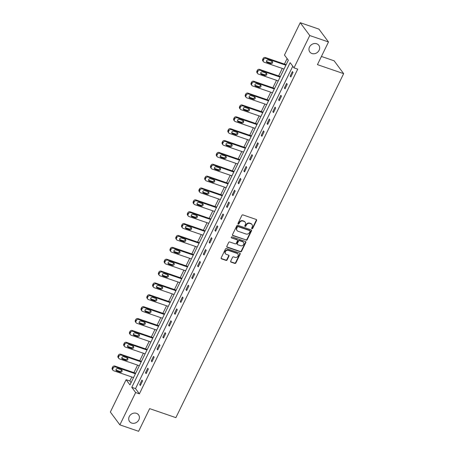 <?xml version="1.0" encoding="UTF-8"?>
<svg xmlns="http://www.w3.org/2000/svg" width="454" height="454" viewBox="0 0 454 454"><rect width="100%" height="100%" fill="white"/><g stroke="black" fill="none" stroke-linecap="round" stroke-linejoin="round"><path stroke-width="0.68" d="M251.942 228.748A0.602 0.522 143.4 0 0 252.713 228.402L256.584 220.468A0.857 0.749 143.4 0 0 256.209 219.469L242.975 214.918A0.857 0.749 143.4 0 0 241.874 215.412L238.004 223.345A0.602 0.522 143.4 0 0 239.037 223.697L239.536 222.676A2.747 2.389 143.4 0 1 243.055 221.092L244.156 221.473A2.747 2.389 143.4 0 1 245.2 222.222A2.747 2.389 143.4 0 1 245.347 224.668L244.842 225.695A0.602 0.522 143.4 0 0 245.875 226.052L246.374 225.025A2.747 2.389 143.4 0 1 249.893 223.442L250.994 223.822A2.747 2.389 143.4 0 1 252.038 224.571A2.747 2.389 143.4 0 1 252.186 227.017L251.681 228.044A0.602 0.522 143.4 0 0 251.942 228.748M251.629 228.373A0.602 0.522 143.4 0 0 252.452 228.056L256.323 220.122A0.857 0.749 143.4 0 0 256.379 219.549M237.953 223.674A0.602 0.522 143.4 0 0 238.776 223.351L239.275 222.324L239.536 222.676M244.791 226.024A0.602 0.522 143.4 0 0 245.614 225.7L246.119 224.673L246.374 225.025M136.438 413.322A5.601 4.869 143.4 0 0 130.071 415.314A5.601 4.869 143.4 0 0 129.566 421.533A5.601 4.869 143.4 0 0 131.688 423.06A5.601 4.869 143.4 0 0 138.056 421.074A5.601 4.869 143.4 0 0 138.555 414.854A5.601 4.869 143.4 0 0 136.438 413.322M316.682 43.771A5.601 4.869 143.4 0 0 310.315 45.763A5.601 4.869 143.4 0 0 309.81 51.983A5.601 4.869 143.4 0 0 311.932 53.51A5.601 4.869 143.4 0 0 318.299 51.523A5.601 4.869 143.4 0 0 318.799 45.304A5.601 4.869 143.4 0 0 316.682 43.771M230.694 261.135A0.857 0.749 143.4 0 0 231.063 262.134L234.78 263.411A0.857 0.749 143.4 0 0 235.876 262.917L240.177 254.104A0.857 0.749 143.4 0 0 239.803 253.105L226.569 248.554A0.857 0.749 143.4 0 0 225.468 249.053L221.172 257.861A0.857 0.749 143.4 0 0 221.541 258.859L226.03 260.403A0.857 0.749 143.4 0 0 227.125 259.909L228.964 256.135A0.857 0.749 143.4 0 0 228.595 255.137L226.37 254.376A2.298 1.998 143.4 0 1 225.502 253.746A2.298 1.998 143.4 0 1 225.706 251.193A2.298 1.998 143.4 0 1 228.317 250.381L237.033 253.372A2.298 1.998 143.4 0 1 237.902 254.002A2.298 1.998 143.4 0 1 237.697 256.555A2.298 1.998 143.4 0 1 235.087 257.367L233.634 256.868A0.857 0.749 143.4 0 0 232.533 257.361L230.694 261.135M300.23 22.7L318.958 29.135L328.492 41.972L317.437 64.638L343.655 73.65L175.88 417.64L149.661 408.628L138.606 431.3L119.873 424.865L110.345 412.028L126.11 379.697L129.975 384.901L288.33 60.234L284.465 55.03L300.23 22.7L309.764 35.537L293.993 67.867L290.129 62.663L131.779 387.33L135.644 392.534L119.873 424.865M328.492 41.972L309.764 35.537M292.773 66.216L135.525 388.618L139.389 393.822L297.739 69.15L293.993 67.867M139.389 393.822L135.644 392.534M246.102 240.189A0.857 0.749 143.4 0 0 247.203 239.695L251.499 230.882A0.857 0.749 143.4 0 0 251.13 229.883L237.896 225.337A0.857 0.749 143.4 0 0 236.795 225.831L232.499 234.639A0.857 0.749 143.4 0 0 232.868 235.637L245.847 239.843A0.857 0.749 143.4 0 0 246.948 239.349L251.244 230.536A0.857 0.749 143.4 0 0 251.295 229.968M245.835 242.493L241.539 251.306A0.857 0.749 143.4 0 1 240.444 251.8L227.204 247.248A0.857 0.749 143.4 0 1 226.835 246.25L228.674 242.481A0.857 0.749 143.4 0 1 229.775 241.988L235.138 243.832A0.857 0.749 143.4 0 0 236.239 243.338L237.459 240.836A0.857 0.749 143.4 0 0 237.09 239.837L231.5 237.913A0.602 0.522 143.4 0 1 232.011 236.869L245.466 241.494A0.857 0.749 143.4 0 1 245.835 242.493L245.58 242.147L241.284 250.96L241.539 251.306M343.655 73.65L334.127 60.813L321.432 56.455M292.41 71.55L290.185 76.113L290.827 76.981L293.051 72.419L292.41 71.55M286.622 83.417L284.397 87.985L285.038 88.848L287.263 84.285L286.622 83.417M280.833 95.283L278.608 99.852L279.25 100.714L281.48 96.152L280.833 95.283M275.045 107.15L272.82 111.718L273.461 112.586L275.692 108.018L275.045 107.15M269.256 119.022L267.031 123.584L267.678 124.453L269.903 119.884L269.256 119.022M263.468 130.888L261.243 135.451L261.89 136.319L264.114 131.751L263.468 130.888M257.685 142.755L255.454 147.317L256.101 148.186L258.326 143.623L257.685 142.755M251.896 154.621L249.666 159.184L250.313 160.052L252.537 155.489L251.896 154.621M246.108 166.487L243.877 171.05L244.524 171.918L246.749 167.356L246.108 166.487M240.319 178.354L238.095 182.917L238.736 183.785L240.961 179.222L240.319 178.354M234.531 190.22L232.306 194.783L232.947 195.651L235.172 191.089L234.531 190.22M228.742 202.087L226.518 206.655L227.159 207.518L229.389 202.955L228.742 202.087M222.954 213.953L220.729 218.522L221.37 219.384L223.601 214.821L222.954 213.953M217.165 225.82L214.941 230.388L215.582 231.256L217.812 226.688L217.165 225.82M211.377 237.692L209.152 242.254L209.799 243.123L212.024 238.554L211.377 237.692M205.588 249.558L203.364 254.121L204.011 254.989L206.235 250.426L205.588 249.558M199.805 261.425L197.575 265.987L198.222 266.856L200.447 262.293L199.805 261.425M194.017 273.291L191.787 277.854L192.434 278.722L194.658 274.159L194.017 273.291M188.228 285.157L185.998 289.72L186.645 290.588L188.87 286.026L188.228 285.157M182.44 297.024L180.215 301.587L180.857 302.455L183.081 297.892L182.44 297.024M176.651 308.89L174.427 313.453L175.068 314.321L177.293 309.759L176.651 308.89M170.863 320.757L168.638 325.325L169.28 326.188L171.51 321.625L170.863 320.757M165.074 332.623L162.85 337.191L163.491 338.054L165.721 333.491L165.074 332.623M159.286 344.495L157.061 349.058L157.703 349.926L159.933 345.358L159.286 344.495M153.497 356.362L151.273 360.924L151.92 361.793L154.144 357.224L153.497 356.362M147.709 368.228L145.484 372.791L146.131 373.659L148.356 369.096L147.709 368.228M141.926 380.094L139.696 384.657L140.343 385.525L142.567 380.963L141.926 380.094M287.104 58.583L284.42 64.082M282.297 68.441L278.631 75.949M276.509 80.307L272.843 87.815M270.72 92.173L267.06 99.681M264.932 104.04L261.271 111.553M259.143 115.906L255.483 123.42M253.355 127.773L249.694 135.286M247.566 139.639L243.906 147.153M241.778 151.511L238.117 159.019M235.995 163.378L232.329 170.886M230.206 175.244L226.54 182.752M224.418 187.11L220.752 194.618M218.629 198.977L214.963 206.485M212.841 210.843L209.181 218.357M207.052 222.71L203.392 230.223M201.264 234.576L197.603 242.09M195.475 246.443L191.815 253.956M189.687 258.315L186.026 265.823M183.904 270.181L180.238 277.689M178.116 282.048L174.45 289.556M172.327 293.914L168.661 301.422M166.539 305.78L162.873 313.288M160.75 317.647L157.084 325.155M154.962 329.513L151.301 337.027M149.173 341.38L145.513 348.893M143.385 353.246L139.724 360.76M137.596 365.112L133.936 372.626M131.808 376.985L129.855 380.985L131.081 382.637M129.855 380.985L126.11 379.697M135.525 388.618L131.779 387.33M290.185 76.113L291.099 76.431M284.397 87.985L285.311 88.297M278.608 99.852L279.522 100.164M272.82 111.718L273.734 112.03M267.031 123.584L267.945 123.897M261.243 135.451L262.157 135.763M255.454 147.317L256.368 147.629M249.666 159.184L250.58 159.496M243.877 171.05L244.791 171.368M238.095 182.917L239.008 183.234M232.306 194.783L233.22 195.101M226.518 206.655L227.431 206.967M220.729 218.522L221.643 218.834M214.941 230.388L215.854 230.7M209.152 242.254L210.066 242.567M203.364 254.121L204.277 254.433M197.575 265.987L198.489 266.299M191.787 277.854L192.7 278.171M185.998 289.72L186.912 290.038M180.215 301.587L181.129 301.904M174.427 313.453L175.34 313.771M168.638 325.325L169.552 325.637M162.85 337.191L163.763 337.504M157.061 349.058L157.975 349.37M151.273 360.924L152.186 361.236M145.484 372.791L146.398 373.103M139.696 384.657L140.609 384.969M252.038 224.571L251.777 224.225A2.747 2.389 143.4 0 0 250.739 223.476L250.994 223.822M246.119 224.673A2.747 2.389 143.4 0 1 249.638 223.096L250.739 223.476M245.2 222.222L244.939 221.875A2.747 2.389 143.4 0 0 243.9 221.126L244.156 221.473M239.275 222.324A2.747 2.389 143.4 0 1 242.794 220.746L243.9 221.126M232.442 235.206A0.857 0.749 143.4 0 0 232.613 235.291L245.847 239.843M250.069 231.353A0.602 0.522 143.4 0 0 249.814 230.649L238.191 226.659A0.602 0.522 143.4 0 0 237.425 227.006L236.897 228.084A2.747 2.389 143.4 0 0 237.045 230.536A2.747 2.389 143.4 0 0 238.083 231.285L246.023 234.014A2.747 2.389 143.4 0 0 249.541 232.431L250.069 231.353M250.041 230.814L249.779 230.467A0.602 0.522 143.4 0 0 249.552 230.303L249.814 230.649M237.045 230.536L236.784 230.184A2.747 2.389 143.4 0 1 236.636 227.738L237.164 226.659A0.602 0.522 143.4 0 1 237.936 226.313L249.552 230.303M226.779 246.817A0.857 0.749 143.4 0 0 226.949 246.902L240.183 251.454A0.857 0.749 143.4 0 0 241.284 250.96M237.414 240.07L237.158 239.723A0.857 0.749 143.4 0 0 236.829 239.491L231.5 237.913M240.711 245.745A2.298 1.998 143.4 0 0 243.321 244.927A2.298 1.998 143.4 0 0 243.531 242.379A2.298 1.998 143.4 0 0 242.657 241.749L239.587 240.694A0.857 0.749 143.4 0 0 238.492 241.188L237.272 243.69A0.857 0.749 143.4 0 0 237.641 244.689L240.711 245.745M243.531 242.379L243.27 242.033A2.298 1.998 143.4 0 0 242.402 241.403L242.657 241.749M237.317 244.456L237.056 244.11A0.857 0.749 143.4 0 1 237.011 243.344L238.231 240.841A0.857 0.749 143.4 0 1 239.332 240.348L242.402 241.403M245.58 242.147A0.857 0.749 143.4 0 0 245.631 241.579M237.902 254.002L237.646 253.655A2.298 1.998 143.4 0 0 236.778 253.026L237.033 253.372M225.502 253.746L225.241 253.4A2.298 1.998 143.4 0 1 225.451 250.846A2.298 1.998 143.4 0 1 228.061 250.029L236.778 253.026M221.115 258.428A0.857 0.749 143.4 0 0 221.285 258.513L225.769 260.057A0.857 0.749 143.4 0 0 226.869 259.563L228.708 255.789A0.857 0.749 143.4 0 0 228.759 255.222M230.638 261.703A0.857 0.749 143.4 0 0 230.808 261.788L234.519 263.065A0.857 0.749 143.4 0 0 235.62 262.571L239.916 253.758A0.857 0.749 143.4 0 0 239.973 253.19M286.156 64.678L265.329 57.522A1.748 1.521 -36.6 0 0 263.087 58.532L262.718 59.292A1.748 1.521 -36.6 0 0 262.815 60.847L263.456 61.716A1.748 1.521 143.4 0 0 264.12 62.192L284.034 69.036M263.456 61.716A1.748 1.521 143.4 0 1 263.365 60.155L263.734 59.395A1.748 1.521 143.4 0 1 265.976 58.39L285.889 65.234M266.413 61.534A1.402 1.214 143.4 0 0 266.504 61.568L270.102 62.805A1.402 1.214 143.4 0 0 272.025 61.273M267.151 62.436L270.749 63.674A1.402 1.214 143.4 0 0 271.935 61.239L268.337 60.002A1.402 1.214 143.4 0 0 267.151 62.436L266.504 61.568M280.373 76.544L259.54 69.388A1.748 1.521 -36.6 0 0 257.304 70.398L256.93 71.159A1.748 1.521 -36.6 0 0 257.026 72.714L257.668 73.582A1.748 1.521 143.4 0 0 258.332 74.059L278.245 80.903M257.668 73.582A1.748 1.521 143.4 0 1 257.577 72.027L257.946 71.261A1.748 1.521 143.4 0 1 260.187 70.257L280.101 77.101M260.624 73.4A1.402 1.214 143.4 0 0 260.721 73.434L264.313 74.672A1.402 1.214 143.4 0 0 266.237 73.139M261.362 74.303L264.96 75.54A1.402 1.214 143.4 0 0 266.146 73.105L262.548 71.868A1.402 1.214 143.4 0 0 261.362 74.303L260.721 73.434M274.585 88.417L253.752 81.255A1.748 1.521 -36.6 0 0 251.516 82.265L251.141 83.025A1.748 1.521 -36.6 0 0 251.238 84.58L251.879 85.448A1.748 1.521 143.4 0 0 252.543 85.925L272.457 92.769M251.879 85.448A1.748 1.521 143.4 0 1 251.788 83.894L252.157 83.133A1.748 1.521 143.4 0 1 254.399 82.123L274.312 88.967M254.842 85.267A1.402 1.214 143.4 0 0 254.932 85.301L258.525 86.538A1.402 1.214 143.4 0 0 260.448 85.006M255.574 86.169L259.172 87.406A1.402 1.214 143.4 0 0 260.358 84.972L256.76 83.735A1.402 1.214 143.4 0 0 255.574 86.169L254.932 85.301M268.796 100.283L247.969 93.127A1.748 1.521 -36.6 0 0 245.727 94.131L245.353 94.892A1.748 1.521 -36.6 0 0 245.449 96.447L246.091 97.315A1.748 1.521 143.4 0 0 246.755 97.797L266.668 104.636M246.091 97.315A1.748 1.521 143.4 0 1 246 95.76L246.369 94.999A1.748 1.521 143.4 0 1 248.61 93.989L268.524 100.833M249.053 97.133A1.402 1.214 143.4 0 0 249.144 97.167L252.736 98.404A1.402 1.214 143.4 0 0 254.66 96.872M249.785 98.036L253.383 99.273A1.402 1.214 143.4 0 0 254.569 96.838L250.971 95.601A1.402 1.214 143.4 0 0 249.785 98.036L249.144 97.167M263.008 112.149L242.181 104.993A1.748 1.521 -36.6 0 0 239.939 105.998L239.57 106.758A1.748 1.521 -36.6 0 0 239.661 108.319L240.308 109.181A1.748 1.521 143.4 0 0 240.966 109.664L260.88 116.508M240.308 109.181A1.748 1.521 143.4 0 1 240.211 107.626L240.58 106.866A1.748 1.521 143.4 0 1 242.822 105.856L262.735 112.7M243.265 109A1.402 1.214 143.4 0 0 243.355 109.039L246.953 110.271A1.402 1.214 143.4 0 0 248.871 108.739M243.997 109.902L247.595 111.139A1.402 1.214 143.4 0 0 248.781 108.705L245.188 107.467A1.402 1.214 143.4 0 0 243.997 109.902L243.355 109.039M257.219 124.016L236.392 116.86A1.748 1.521 -36.6 0 0 234.151 117.864L233.782 118.625A1.748 1.521 -36.6 0 0 233.872 120.185L234.519 121.048A1.748 1.521 143.4 0 0 235.178 121.53L255.091 128.374M234.519 121.048A1.748 1.521 143.4 0 1 234.423 119.493L234.792 118.732A1.748 1.521 143.4 0 1 237.033 117.728L256.947 124.566M237.476 120.866A1.402 1.214 143.4 0 0 237.567 120.906L241.165 122.137A1.402 1.214 143.4 0 0 243.083 120.611M238.208 121.768L241.806 123.006A1.402 1.214 143.4 0 0 242.992 120.571L239.4 119.334A1.402 1.214 143.4 0 0 238.208 121.768L237.567 120.906M251.431 135.882L230.604 128.726A1.748 1.521 -36.6 0 0 228.362 129.731L227.993 130.491A1.748 1.521 -36.6 0 0 228.084 132.052L228.731 132.92A1.748 1.521 143.4 0 0 229.389 133.397L249.308 140.241M228.731 132.92A1.748 1.521 143.4 0 1 228.634 131.359L229.009 130.599A1.748 1.521 143.4 0 1 231.245 129.594L251.158 136.433M231.688 132.733A1.402 1.214 143.4 0 0 231.778 132.772L235.376 134.004A1.402 1.214 143.4 0 0 237.3 132.477M232.425 133.641L236.018 134.872A1.402 1.214 143.4 0 0 237.204 132.437L233.611 131.206A1.402 1.214 143.4 0 0 232.425 133.641L231.778 132.772M245.642 147.749L224.815 140.592A1.748 1.521 -36.6 0 0 222.573 141.597L222.205 142.357A1.748 1.521 -36.6 0 0 222.295 143.918L222.942 144.786A1.748 1.521 143.4 0 0 223.606 145.263L243.52 152.107M222.942 144.786A1.748 1.521 143.4 0 1 222.846 143.226L223.22 142.465A1.748 1.521 143.4 0 1 225.456 141.461L245.376 148.305M225.899 144.605A1.402 1.214 143.4 0 0 225.99 144.639L229.588 145.876A1.402 1.214 143.4 0 0 231.512 144.344M226.637 145.507L230.229 146.738A1.402 1.214 143.4 0 0 231.421 144.304L227.823 143.072A1.402 1.214 143.4 0 0 226.637 145.507L225.99 144.639M239.854 159.615L219.027 152.459A1.748 1.521 -36.6 0 0 216.785 153.463L216.416 154.224A1.748 1.521 -36.6 0 0 216.507 155.784L217.154 156.653A1.748 1.521 143.4 0 0 217.818 157.129L237.731 163.973M217.154 156.653A1.748 1.521 143.4 0 1 217.057 155.092L217.432 154.332A1.748 1.521 143.4 0 1 219.674 153.327L239.587 160.171M220.111 156.471A1.402 1.214 143.4 0 0 220.201 156.505L223.799 157.742A1.402 1.214 143.4 0 0 225.723 156.21M220.848 157.373L224.441 158.605A1.402 1.214 143.4 0 0 225.632 156.176L222.034 154.939A1.402 1.214 143.4 0 0 220.848 157.373L220.201 156.505M234.065 171.481L213.238 164.325A1.748 1.521 -36.6 0 0 210.996 165.33L210.628 166.096A1.748 1.521 -36.6 0 0 210.724 167.651L211.365 168.519A1.748 1.521 143.4 0 0 212.029 168.996L231.943 175.84M211.365 168.519A1.748 1.521 143.4 0 1 211.275 166.958L211.643 166.198A1.748 1.521 143.4 0 1 213.885 165.194L233.799 172.038M214.322 168.338A1.402 1.214 143.4 0 0 214.413 168.372L218.011 169.609A1.402 1.214 143.4 0 0 219.935 168.076M215.06 169.24L218.658 170.477A1.402 1.214 143.4 0 0 219.844 168.042L216.246 166.805A1.402 1.214 143.4 0 0 215.06 169.24L214.413 168.372M228.277 183.348L207.45 176.192A1.748 1.521 -36.6 0 0 205.208 177.202L204.839 177.962A1.748 1.521 -36.6 0 0 204.936 179.517L205.577 180.386A1.748 1.521 143.4 0 0 206.241 180.862L226.154 187.706M205.577 180.386A1.748 1.521 143.4 0 1 205.486 178.825L205.855 178.064A1.748 1.521 143.4 0 1 208.097 177.06L228.01 183.904M208.534 180.204A1.402 1.214 143.4 0 0 208.624 180.238L212.222 181.475A1.402 1.214 143.4 0 0 214.146 179.943M209.271 181.106L212.869 182.343A1.402 1.214 143.4 0 0 214.055 179.909L210.457 178.672A1.402 1.214 143.4 0 0 209.271 181.106L208.624 180.238M222.494 195.22L201.661 188.058A1.748 1.521 -36.6 0 0 199.425 189.068L199.051 189.829A1.748 1.521 -36.6 0 0 199.147 191.384L199.788 192.252A1.748 1.521 143.4 0 0 200.452 192.729L220.366 199.573M199.788 192.252A1.748 1.521 143.4 0 1 199.698 190.697L200.066 189.937A1.748 1.521 143.4 0 1 202.308 188.926L222.222 195.77M202.745 192.07A1.402 1.214 143.4 0 0 202.842 192.104L206.434 193.342A1.402 1.214 143.4 0 0 208.358 191.809M203.483 192.973L207.081 194.21A1.402 1.214 143.4 0 0 208.267 191.775L204.669 190.538A1.402 1.214 143.4 0 0 203.483 192.973L202.842 192.104M216.706 207.086L195.873 199.925A1.748 1.521 -36.6 0 0 193.637 200.935L193.262 201.695A1.748 1.521 -36.6 0 0 193.359 203.25L194 204.118A1.748 1.521 143.4 0 0 194.664 204.595L214.577 211.439M194 204.118A1.748 1.521 143.4 0 1 193.909 202.563L194.278 201.803A1.748 1.521 143.4 0 1 196.52 200.793L216.433 207.637M196.962 203.937A1.402 1.214 143.4 0 0 197.053 203.971L200.645 205.208A1.402 1.214 143.4 0 0 202.569 203.676M197.694 204.839L201.292 206.076A1.402 1.214 143.4 0 0 202.478 203.642L198.88 202.405A1.402 1.214 143.4 0 0 197.694 204.839L197.053 203.971M210.917 218.953L190.09 211.797A1.748 1.521 -36.6 0 0 187.848 212.801L187.474 213.562A1.748 1.521 -36.6 0 0 187.57 215.117L188.211 215.985A1.748 1.521 143.4 0 0 188.875 216.467L208.789 223.306M188.211 215.985A1.748 1.521 143.4 0 1 188.121 214.43L188.489 213.669A1.748 1.521 143.4 0 1 190.731 212.659L210.645 219.503M191.174 215.803A1.402 1.214 143.4 0 0 191.265 215.837L194.857 217.074A1.402 1.214 143.4 0 0 196.781 215.542M191.906 216.706L195.504 217.943A1.402 1.214 143.4 0 0 196.69 215.508L193.092 214.271A1.402 1.214 143.4 0 0 191.906 216.706L191.265 215.837M205.129 230.819L184.301 223.663A1.748 1.521 -36.6 0 0 182.06 224.668L181.691 225.428A1.748 1.521 -36.6 0 0 181.782 226.989L182.429 227.851A1.748 1.521 143.4 0 0 183.087 228.334L203 235.178M182.429 227.851A1.748 1.521 143.4 0 1 182.332 226.296L182.701 225.536A1.748 1.521 143.4 0 1 184.943 224.526L204.856 231.37M185.385 227.67A1.402 1.214 143.4 0 0 185.476 227.709L189.074 228.941A1.402 1.214 143.4 0 0 190.992 227.409M186.117 228.572L189.715 229.809A1.402 1.214 143.4 0 0 190.901 227.375L187.309 226.137A1.402 1.214 143.4 0 0 186.117 228.572L185.476 227.709M199.34 242.686L178.513 235.53A1.748 1.521 -36.6 0 0 176.271 236.534L175.902 237.294A1.748 1.521 -36.6 0 0 175.993 238.855L176.64 239.723A1.748 1.521 143.4 0 0 177.298 240.2L197.212 247.044M176.64 239.723A1.748 1.521 143.4 0 1 176.544 238.163L176.912 237.402A1.748 1.521 143.4 0 1 179.154 236.398L199.068 243.236M179.597 239.536A1.402 1.214 143.4 0 0 179.688 239.576L183.285 240.807A1.402 1.214 143.4 0 0 185.204 239.281M180.329 240.438L183.927 241.676A1.402 1.214 143.4 0 0 185.113 239.241L181.521 238.004A1.402 1.214 143.4 0 0 180.329 240.438L179.688 239.576M193.552 254.552L172.724 247.396A1.748 1.521 -36.6 0 0 170.483 248.4L170.114 249.161A1.748 1.521 -36.6 0 0 170.205 250.722L170.852 251.59A1.748 1.521 143.4 0 0 171.51 252.066L191.429 258.911M170.852 251.59A1.748 1.521 143.4 0 1 170.755 250.029L171.13 249.269A1.748 1.521 143.4 0 1 173.366 248.264L193.279 255.103M173.808 251.403A1.402 1.214 143.4 0 0 173.899 251.442L177.497 252.674A1.402 1.214 143.4 0 0 179.421 251.147M174.546 252.311L178.138 253.542A1.402 1.214 143.4 0 0 179.324 251.107L175.732 249.876A1.402 1.214 143.4 0 0 174.546 252.311L173.899 251.442M187.763 266.419L166.936 259.262A1.748 1.521 -36.6 0 0 164.694 260.267L164.325 261.027A1.748 1.521 -36.6 0 0 164.416 262.588L165.063 263.456A1.748 1.521 143.4 0 0 165.727 263.933L185.641 270.777M165.063 263.456A1.748 1.521 143.4 0 1 164.967 261.896L165.341 261.135A1.748 1.521 143.4 0 1 167.577 260.131L187.496 266.975M168.02 263.275A1.402 1.214 143.4 0 0 168.111 263.309L171.708 264.546A1.402 1.214 143.4 0 0 173.632 263.014M168.757 264.177L172.35 265.408A1.402 1.214 143.4 0 0 173.542 262.974L169.944 261.742A1.402 1.214 143.4 0 0 168.757 264.177L168.111 263.309M181.975 278.285L161.147 271.129A1.748 1.521 -36.6 0 0 158.906 272.133L158.537 272.894A1.748 1.521 -36.6 0 0 158.628 274.454L159.275 275.323A1.748 1.521 143.4 0 0 159.939 275.799L179.852 282.643M159.275 275.323A1.748 1.521 143.4 0 1 159.178 273.762L159.553 273.002A1.748 1.521 143.4 0 1 161.794 271.997L181.708 278.841M162.231 275.141A1.402 1.214 143.4 0 0 162.322 275.175L165.92 276.412A1.402 1.214 143.4 0 0 167.844 274.88M162.969 276.043L166.561 277.275A1.402 1.214 143.4 0 0 167.753 274.846L164.155 273.609A1.402 1.214 143.4 0 0 162.969 276.043L162.322 275.175M176.186 290.151L155.359 282.995A1.748 1.521 -36.6 0 0 153.117 284.005L152.748 284.766A1.748 1.521 -36.6 0 0 152.845 286.321L153.486 287.189A1.748 1.521 143.4 0 0 154.15 287.666L174.064 294.51M153.486 287.189A1.748 1.521 143.4 0 1 153.395 285.628L153.764 284.868A1.748 1.521 143.4 0 1 156.006 283.863L175.919 290.708M156.443 287.007A1.402 1.214 143.4 0 0 156.534 287.041L160.131 288.279A1.402 1.214 143.4 0 0 162.055 286.746M157.18 287.91L160.778 289.147A1.402 1.214 143.4 0 0 161.964 286.712L158.367 285.475A1.402 1.214 143.4 0 0 157.18 287.91L156.534 287.041M170.398 302.018L149.57 294.862A1.748 1.521 -36.6 0 0 147.334 295.872L146.96 296.632A1.748 1.521 -36.6 0 0 147.056 298.187L147.698 299.055A1.748 1.521 143.4 0 0 148.362 299.532L168.275 306.376M147.698 299.055A1.748 1.521 143.4 0 1 147.607 297.495L147.976 296.734A1.748 1.521 143.4 0 1 150.217 295.73L170.131 302.574M150.654 298.874A1.402 1.214 143.4 0 0 150.745 298.908L154.343 300.145A1.402 1.214 143.4 0 0 156.267 298.613M151.392 299.776L154.99 301.013A1.402 1.214 143.4 0 0 156.176 298.579L152.578 297.342A1.402 1.214 143.4 0 0 151.392 299.776L150.745 298.908M164.615 313.89L143.782 306.728A1.748 1.521 -36.6 0 0 141.546 307.738L141.171 308.499A1.748 1.521 -36.6 0 0 141.268 310.054L141.909 310.922A1.748 1.521 143.4 0 0 142.573 311.399L162.487 318.243M141.909 310.922A1.748 1.521 143.4 0 1 141.818 309.367L142.187 308.606A1.748 1.521 143.4 0 1 144.429 307.596L164.342 314.44M144.871 310.74A1.402 1.214 143.4 0 0 144.962 310.774L148.554 312.011A1.402 1.214 143.4 0 0 150.478 310.479M145.603 311.643L149.201 312.88A1.402 1.214 143.4 0 0 150.387 310.445L146.79 309.208A1.402 1.214 143.4 0 0 145.603 311.643L144.962 310.774M158.826 325.756L137.993 318.594A1.748 1.521 -36.6 0 0 135.757 319.605L135.383 320.365A1.748 1.521 -36.6 0 0 135.479 321.92L136.121 322.788A1.748 1.521 143.4 0 0 136.785 323.265L156.698 330.109M136.121 322.788A1.748 1.521 143.4 0 1 136.03 321.233L136.399 320.473A1.748 1.521 143.4 0 1 138.64 319.463L158.554 326.307M139.083 322.607A1.402 1.214 143.4 0 0 139.174 322.641L142.766 323.878A1.402 1.214 143.4 0 0 144.69 322.346M139.815 323.509L143.413 324.746A1.402 1.214 143.4 0 0 144.599 322.312L141.001 321.074A1.402 1.214 143.4 0 0 139.815 323.509L139.174 322.641M153.038 337.623L132.21 330.467A1.748 1.521 -36.6 0 0 129.969 331.471L129.594 332.232A1.748 1.521 -36.6 0 0 129.691 333.792L130.332 334.655A1.748 1.521 143.4 0 0 130.996 335.137L150.91 341.976M130.332 334.655A1.748 1.521 143.4 0 1 130.241 333.1L130.61 332.339A1.748 1.521 143.4 0 1 132.852 331.329L152.765 338.173M133.294 334.473A1.402 1.214 143.4 0 0 133.385 334.507L136.977 335.744A1.402 1.214 143.4 0 0 138.901 334.212M134.026 335.375L137.624 336.613A1.402 1.214 143.4 0 0 138.81 334.178L135.213 332.941A1.402 1.214 143.4 0 0 134.026 335.375L133.385 334.507M147.249 349.489L126.422 342.333A1.748 1.521 -36.6 0 0 124.18 343.337L123.811 344.098A1.748 1.521 -36.6 0 0 123.902 345.659L124.549 346.521A1.748 1.521 143.4 0 0 125.208 347.004L145.121 353.848M124.549 346.521A1.748 1.521 143.4 0 1 124.453 344.966L124.822 344.206A1.748 1.521 143.4 0 1 127.063 343.196L146.977 350.04M127.506 346.34A1.402 1.214 143.4 0 0 127.597 346.379L131.195 347.611A1.402 1.214 143.4 0 0 133.113 346.079M128.238 347.242L131.836 348.479A1.402 1.214 143.4 0 0 133.022 346.044L129.43 344.807A1.402 1.214 143.4 0 0 128.238 347.242L127.597 346.379M141.461 361.356L120.633 354.199A1.748 1.521 -36.6 0 0 118.392 355.204L118.023 355.964A1.748 1.521 -36.6 0 0 118.114 357.525L118.761 358.393A1.748 1.521 143.4 0 0 119.419 358.87L139.338 365.714M118.761 358.393A1.748 1.521 143.4 0 1 118.664 356.833L119.039 356.072A1.748 1.521 143.4 0 1 121.275 355.068L141.188 361.906M121.717 358.206A1.402 1.214 143.4 0 0 121.808 358.246L125.406 359.477A1.402 1.214 143.4 0 0 127.324 357.951M122.449 359.108L126.047 360.345A1.402 1.214 143.4 0 0 127.233 357.911L123.641 356.679A1.402 1.214 143.4 0 0 122.449 359.108L121.808 358.246M135.672 373.222L114.845 366.066A1.748 1.521 -36.6 0 0 112.603 367.07L112.234 367.831A1.748 1.521 -36.6 0 0 112.325 369.391L112.972 370.26A1.748 1.521 143.4 0 0 113.636 370.736L133.55 377.58M112.972 370.26A1.748 1.521 143.4 0 1 112.876 368.699L113.25 367.939A1.748 1.521 143.4 0 1 115.486 366.934L135.4 373.778M115.929 370.072A1.402 1.214 143.4 0 0 116.02 370.112L119.618 371.344A1.402 1.214 143.4 0 0 121.541 369.817M116.667 370.98L120.259 372.212A1.402 1.214 143.4 0 0 121.445 369.777L117.853 368.546A1.402 1.214 143.4 0 0 116.667 370.98L116.02 370.112M252.452 228.056L252.713 228.402M238.776 223.351L239.037 223.697M245.614 225.7L245.875 226.052M249.638 223.096L249.893 223.442M242.794 220.746L243.055 221.092M256.323 220.122L256.584 220.468M232.613 235.291L232.868 235.637M251.244 230.536L251.499 230.882M246.948 239.349L247.203 239.695M237.936 226.313L238.191 226.659M237.164 226.659L237.425 227.006M236.636 227.738L236.897 228.084M240.183 251.454L240.444 251.8M226.949 246.902L227.204 247.248M236.829 239.491L237.09 239.837M239.332 240.348L239.587 240.694M238.231 240.841L238.492 241.188M237.011 243.344L237.272 243.69M228.061 250.029L228.317 250.381M228.708 255.789L228.964 256.135M226.869 259.563L227.125 259.909M225.769 260.057L226.03 260.403M221.285 258.513L221.541 258.859M239.916 253.758L240.177 254.104M235.62 262.571L235.876 262.917M234.519 263.065L234.78 263.411M230.808 261.788L231.063 262.134M265.976 58.39L265.329 57.522M263.734 59.395L263.087 58.532M263.365 60.155L262.718 59.292M270.102 62.805L270.749 63.674M260.187 70.257L259.54 69.388M257.946 71.261L257.304 70.398M257.577 72.027L256.93 71.159M264.313 74.672L264.96 75.54M254.399 82.123L253.752 81.255M252.157 83.133L251.516 82.265M251.788 83.894L251.141 83.025M258.525 86.538L259.172 87.406M248.61 93.989L247.969 93.127M246.369 94.999L245.727 94.131M246 95.76L245.353 94.892M252.736 98.404L253.383 99.273M242.822 105.856L242.181 104.993M240.58 106.866L239.939 105.998M240.211 107.626L239.57 106.758M246.953 110.271L247.595 111.139M237.033 117.728L236.392 116.86M234.792 118.732L234.151 117.864M234.423 119.493L233.782 118.625M241.165 122.137L241.806 123.006M231.245 129.594L230.604 128.726M229.009 130.599L228.362 129.731M228.634 131.359L227.993 130.491M235.376 134.004L236.018 134.872M225.456 141.461L224.815 140.592M223.22 142.465L222.573 141.597M222.846 143.226L222.205 142.357M229.588 145.876L230.229 146.738M219.674 153.327L219.027 152.459M217.432 154.332L216.785 153.463M217.057 155.092L216.416 154.224M223.799 157.742L224.441 158.605M213.885 165.194L213.238 164.325M211.643 166.198L210.996 165.33M211.275 166.958L210.628 166.096M218.011 169.609L218.658 170.477M208.097 177.06L207.45 176.192M205.855 178.064L205.208 177.202M205.486 178.825L204.839 177.962M212.222 181.475L212.869 182.343M202.308 188.926L201.661 188.058M200.066 189.937L199.425 189.068M199.698 190.697L199.051 189.829M206.434 193.342L207.081 194.21M196.52 200.793L195.873 199.925M194.278 201.803L193.637 200.935M193.909 202.563L193.262 201.695M200.645 205.208L201.292 206.076M190.731 212.659L190.09 211.797M188.489 213.669L187.848 212.801M188.121 214.43L187.474 213.562M194.857 217.074L195.504 217.943M184.943 224.526L184.301 223.663M182.701 225.536L182.06 224.668M182.332 226.296L181.691 225.428M189.074 228.941L189.715 229.809M179.154 236.398L178.513 235.53M176.912 237.402L176.271 236.534M176.544 238.163L175.902 237.294M183.285 240.807L183.927 241.676M173.366 248.264L172.724 247.396M171.13 249.269L170.483 248.4M170.755 250.029L170.114 249.161M177.497 252.674L178.138 253.542M167.577 260.131L166.936 259.262M165.341 261.135L164.694 260.267M164.967 261.896L164.325 261.027M171.708 264.546L172.35 265.408M161.794 271.997L161.147 271.129M159.553 273.002L158.906 272.133M159.178 273.762L158.537 272.894M165.92 276.412L166.561 277.275M156.006 283.863L155.359 282.995M153.764 284.868L153.117 284.005M153.395 285.628L152.748 284.766M160.131 288.279L160.778 289.147M150.217 295.73L149.57 294.862M147.976 296.734L147.334 295.872M147.607 297.495L146.96 296.632M154.343 300.145L154.99 301.013M144.429 307.596L143.782 306.728M142.187 308.606L141.546 307.738M141.818 309.367L141.171 308.499M148.554 312.011L149.201 312.88M138.64 319.463L137.993 318.594M136.399 320.473L135.757 319.605M136.03 321.233L135.383 320.365M142.766 323.878L143.413 324.746M132.852 331.329L132.21 330.467M130.61 332.339L129.969 331.471M130.241 333.1L129.594 332.232M136.977 335.744L137.624 336.613M127.063 343.196L126.422 342.333M124.822 344.206L124.18 343.337M124.453 344.966L123.811 344.098M131.195 347.611L131.836 348.479M121.275 355.068L120.633 354.199M119.039 356.072L118.392 355.204M118.664 356.833L118.023 355.964M125.406 359.477L126.047 360.345M115.486 366.934L114.845 366.066M113.25 367.939L112.603 367.07M112.876 368.699L112.234 367.831M119.618 371.344L120.259 372.212"/></g></svg>
